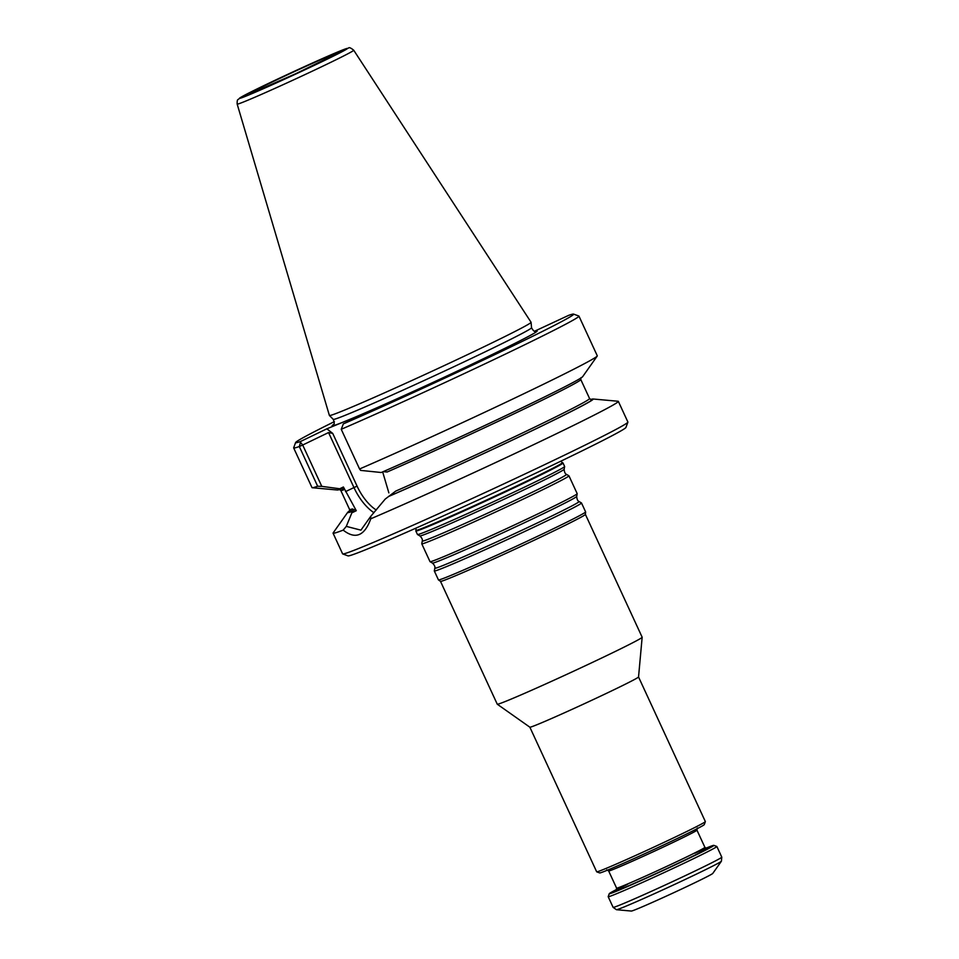 <?xml version="1.0" encoding="UTF-8"?>
<svg xmlns="http://www.w3.org/2000/svg" width="959" height="959" viewBox="0 0 959 959"><rect width="100%" height="100%" fill="white"/><g stroke="black" fill="none" stroke-linecap="round" stroke-linejoin="round"><path stroke-width="1.44" d="M415.846 530.998L417.465 534.499A81.059 2.122 -24.8 0 0 417.501 534.523A81.059 2.122 -24.8 0 0 491.943 502.42A81.059 2.122 -24.8 0 0 564.635 466.53A81.059 2.122 -24.8 0 0 564.635 466.494L563.017 462.993A81.059 2.122 155.2 0 1 528.637 480.867A81.059 2.122 155.2 0 1 454.254 515.283A81.059 2.122 155.2 0 1 415.846 530.998A81.059 2.122 155.2 0 1 415.846 530.95L416.002 530.267A80.64 2.11 -24.8 0 0 490.085 498.404A80.64 2.11 -24.8 0 0 562.37 462.634L562.981 462.957A81.059 2.122 155.2 0 1 563.017 462.993M596.714 871.839A59.866 1.57 -24.8 0 0 651.676 848.116A59.866 1.57 -24.8 0 0 705.356 821.635L704.266 824.608A57.612 1.51 -24.8 0 1 652.599 850.106A57.612 1.51 -24.8 0 1 599.699 872.93L596.714 871.839A59.866 1.57 -24.8 0 1 596.678 871.803L529.859 727.186A59.866 1.57 -24.8 0 0 529.871 727.198A59.866 1.57 -24.8 0 0 584.846 703.486A59.866 1.57 -24.8 0 0 638.538 676.982L642.158 637.255A79.813 2.086 -24.8 0 0 642.158 637.232L585.398 514.396L585.625 511.926A81.059 2.122 -24.8 0 0 585.613 511.89L581.49 502.972A81.059 2.122 -24.8 0 0 581.466 502.948L579.068 501.545C577.702 501.006 576.91 499.303 576.695 496.426L577.186 493.693A81.059 2.122 -24.8 0 0 577.186 493.657L568.939 475.808A81.059 2.122 -24.8 0 0 568.915 475.784A81.059 2.122 -24.8 0 1 496.247 511.734A81.059 2.122 -24.8 0 1 421.768 543.813A81.059 2.122 -24.8 0 1 421.768 543.777L422.26 541.044A79.465 2.086 -24.8 0 0 495.276 509.637A79.465 2.086 -24.8 0 0 566.517 474.393C565.151 473.854 564.36 472.14 564.144 469.263L564.635 466.53M705.356 821.635A59.866 1.57 -24.8 0 0 705.356 821.587L638.538 676.97M529.871 727.198L497.265 704.206A79.813 2.086 -24.8 0 0 497.265 704.206A79.813 2.086 -24.8 0 0 570.581 672.607A79.813 2.086 -24.8 0 0 642.158 637.255M497.253 704.182L440.493 581.346A79.813 2.086 -24.8 0 0 513.808 549.747A79.813 2.086 -24.8 0 0 585.398 514.408M421.768 543.813L430.016 561.65A81.059 2.122 -24.8 0 0 430.052 561.686A81.059 2.122 -24.8 0 0 504.494 529.584A81.059 2.122 -24.8 0 0 577.186 493.693M579.068 501.545A79.465 2.086 -24.8 0 1 507.826 536.8A79.465 2.086 -24.8 0 1 434.811 568.207L434.319 570.929A81.059 2.122 -24.8 0 0 434.319 570.977A81.059 2.122 -24.8 0 0 508.797 538.898A81.059 2.122 -24.8 0 0 581.49 502.972M440.505 581.358L438.467 579.919A81.059 2.122 -24.8 0 0 438.467 579.919A81.059 2.122 -24.8 0 0 512.921 547.817A81.059 2.122 -24.8 0 0 585.625 511.926M616.457 909.707L631.346 911.05A44.893 1.175 -24.8 0 0 672.535 893.261A44.893 1.175 -24.8 0 0 712.777 873.421L721.408 861.206A57.864 1.51 155.2 0 1 696.893 873.889A57.864 1.51 155.2 0 1 616.457 909.707L613.113 907.37L608.186 896.701A59.866 1.57 155.2 0 1 608.186 896.653L609.277 893.68A57.612 1.51 155.2 0 1 616.721 889.413M705.776 848.259A57.612 1.51 155.2 0 1 713.856 845.359L716.829 846.461A59.866 1.57 155.2 0 1 716.864 846.485A59.866 1.57 155.2 0 1 691.475 859.684A59.866 1.57 155.2 0 1 636.548 885.097A59.866 1.57 155.2 0 1 608.186 896.701M713.856 845.359A57.612 1.51 155.2 0 1 689.449 858.101A57.612 1.51 155.2 0 1 635.985 882.819A57.612 1.51 155.2 0 1 609.277 893.68M237.173 104.099L329.393 415.451A111.076 2.913 -24.8 0 0 329.416 415.487A111.076 2.913 -24.8 0 0 431.454 371.517A111.076 2.913 -24.8 0 0 531.082 322.308A111.076 2.913 -24.8 0 0 531.07 322.272L353.727 50.24C350.886 47.926 349.172 47.183 348.596 47.998L320.474 59.446L264.924 85.123L241.608 96.883L238 99.58C237.352 99.712 237.077 101.222 237.173 104.099A64.205 1.678 -24.8 0 0 296.151 78.698A64.205 1.678 -24.8 0 0 353.727 50.24M293.67 447.937L312.011 487.628A157.132 4.112 -24.8 0 0 312.238 487.723A157.132 4.112 -24.8 0 0 317.657 486.237L299.316 446.534L300.527 442.363L302.696 445.024L299.316 446.534A157.132 4.112 -24.8 0 1 293.67 447.937A157.132 4.112 -24.8 0 1 293.67 447.817L295.624 442.519A153.14 4.004 -24.8 0 0 300.623 441.452L326.863 428.817L353.188 417.98L369.575 411.255L343.334 423.89A153.14 4.004 -24.8 0 0 494.652 354.686A153.14 4.004 -24.8 0 0 573.566 314.096A153.14 4.004 -24.8 0 0 568.651 315.355L534.535 331.239M300.527 442.363L300.623 441.452M334.379 421.636A153.14 4.004 -24.8 0 0 295.624 442.519M341.943 488.611L339.726 488.754L343.406 486.992L343.502 489.941A132.186 3.464 155.2 0 1 340.781 490.433L339.222 489.366M312.238 487.723L337.352 490.001A135.255 3.536 -24.8 0 0 340.936 489.09M343.334 423.89L341.236 429.296A157.132 4.112 -24.8 0 0 495.347 358.894A157.132 4.112 -24.8 0 0 578.948 316.11A157.132 4.112 -24.8 0 0 578.864 316.038L573.566 314.096M359.577 468.987L360.644 470.389L381.226 472.511A135.255 3.536 -24.8 0 0 510.104 413.581A135.255 3.536 -24.8 0 0 582.676 376.647L597.229 356.041A157.132 4.112 -24.8 0 1 510.727 399.987A157.132 4.112 -24.8 0 1 359.577 468.987L341.236 429.296M597.229 356.041A157.132 4.112 -24.8 0 0 597.289 355.813L578.948 316.11M341.8 488.67L343.502 489.941M328.553 432.557L332.725 433.408L357.084 486.141L353.967 487.568L328.553 432.557L302.696 445.024L321.792 486.369L317.657 486.237M332.725 433.408L326.863 428.817M339.726 488.754L321.792 486.369M349.639 510.859A135.255 3.536 -24.8 0 0 347.685 512.346L333.133 532.94A157.132 4.112 -24.8 0 0 333.061 533.18A157.132 4.112 -24.8 0 0 343.19 530.123C355.381 539.713 364.588 535.925 370.785 518.783L370.749 516.338L385.23 499.064L395.731 491.092A132.186 3.464 -24.8 0 0 522.859 432.821A132.186 3.464 -24.8 0 0 589.569 398.548L580.782 379.536A132.186 3.464 155.2 0 1 514.18 413.749A132.186 3.464 155.2 0 1 387.136 471.996L384.271 471.756M352.708 509.157L349.376 511.327L349.567 509.445A132.186 3.464 -24.8 0 0 352.349 508.941L353.308 510.943L352.456 511.351L346.307 526.383L360.932 530.147L370.749 516.326M352.349 508.941L356.28 510.703L343.406 486.992M388.863 492.878L382.665 471.912M356.28 510.703L352.516 512.514M347.685 512.346A135.255 3.536 -24.8 0 0 352.456 511.351M388.635 496.474A135.255 3.536 -24.8 0 0 523.794 434.679A135.255 3.536 -24.8 0 0 592.998 398.992A135.255 3.536 -24.8 0 0 590.6 399.519M346.295 526.383L343.19 530.123M370.785 518.783A157.132 4.112 -24.8 0 0 528.385 447.158A157.132 4.112 -24.8 0 0 618.339 401.365A157.132 4.112 -24.8 0 0 618.123 401.258L592.998 398.992M333.061 533.18L342.615 553.858A157.132 4.112 -24.8 0 0 342.711 553.93A157.132 4.112 -24.8 0 0 486.98 491.691A157.132 4.112 -24.8 0 0 627.893 422.164A157.132 4.112 -24.8 0 0 627.893 422.044L618.339 401.365M342.711 553.93L348.009 555.884A153.14 4.004 -24.8 0 0 488.611 495.216A153.14 4.004 -24.8 0 0 625.939 427.45L627.893 422.164M422.26 541.044C422.739 539.653 421.948 537.951 419.898 535.913A79.465 2.086 -24.8 0 0 492.878 504.446A79.465 2.086 -24.8 0 0 564.144 469.263M434.811 568.207C435.29 566.817 434.499 565.103 432.449 563.077A79.465 2.086 -24.8 0 0 505.429 531.61A79.465 2.086 -24.8 0 0 576.695 496.426M716.864 846.485L721.791 857.154A59.866 1.57 155.2 0 1 696.402 870.352A59.866 1.57 155.2 0 1 641.475 895.766A59.866 1.57 155.2 0 1 613.113 907.37M694.819 853.198A50.635 1.331 155.2 0 1 686.069 859.48A50.635 1.331 155.2 0 1 626.347 886.763A50.635 1.331 155.2 0 1 627.582 884.27M704.901 847.348A48.633 1.271 155.2 0 1 684.27 858.077A48.633 1.271 155.2 0 1 639.641 878.72A48.633 1.271 155.2 0 1 616.601 888.142L608.641 870.94A48.633 1.271 -24.8 0 0 653.331 851.7A48.633 1.271 -24.8 0 0 696.953 830.146L704.901 847.348L706.771 848.463M270.738 82.726A47.387 1.235 -24.8 0 0 273.591 83.781A47.387 1.235 -24.8 0 0 336.657 53.404A47.387 1.235 -24.8 0 0 270.738 82.726M264.996 85.087A59.266 1.546 -24.8 0 0 268.556 86.406A59.266 1.546 -24.8 0 0 347.422 48.418A59.266 1.546 -24.8 0 0 264.996 85.087M329.416 415.487L333.276 419.371A109.206 2.853 -24.8 0 0 433.588 376.144A109.206 2.853 -24.8 0 0 531.538 327.762L531.082 322.308M333.564 424.525A112.958 2.961 -24.8 0 0 343.25 422.08M353.188 417.98A112.958 2.961 -24.8 0 0 476.755 361.927A112.958 2.961 -24.8 0 0 535.266 331.323M357.084 486.141A37.665 19.671 -115.7 0 0 376.252 510.02M349.496 511.159A134.188 3.512 -24.8 0 0 353.308 510.943M373.938 512.717A40.158 20.978 -115.7 0 1 353.967 487.568L345.54 491.619M389.486 496.067A134.188 3.512 -24.8 0 0 528.313 432.485A134.188 3.512 -24.8 0 0 590.924 399.603M419.898 535.913L417.501 534.523M566.517 474.393L568.915 475.784M432.449 563.077L430.052 561.686M438.443 579.895L434.319 570.977M608.641 870.94L606.771 869.837M697.325 827.989L696.953 830.146M616.229 890.3L616.601 888.142M721.791 857.154L721.408 861.206M416.002 530.267L415.894 528.169M560.835 461.195L562.37 462.634M252.265 92.783L295.624 73.759L335.338 54.399M333.276 419.371C334.475 422.619 334.499 424.417 333.348 424.741L333.348 424.741M531.538 327.762C533.228 330.783 534.583 331.958 535.578 331.299L535.578 331.299M580.782 379.536L580.986 377.666M349.567 509.445L340.781 490.433M589.569 398.548L591.128 399.615"/></g></svg>
